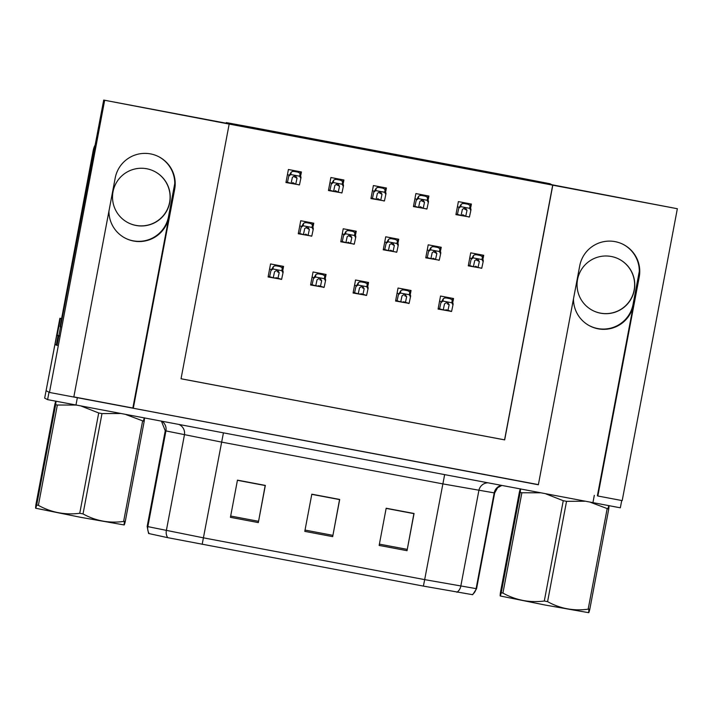 <?xml version="1.0" encoding="UTF-8"?>
<svg xmlns="http://www.w3.org/2000/svg" width="713" height="713" viewBox="0 0 713 713"><rect width="100%" height="100%" fill="white"/><g stroke="black" fill="none" stroke-linecap="round" stroke-linejoin="round"><path stroke-width="1.07" d="M174.756 183.58L168.5 216.681A30.276 30.267 -62.6 0 1 125.051 238.062M73.84 396.891L132.841 408.032L168.954 216.912A30.276 30.267 -62.6 0 1 108.946 211.137M639.303 271.314L633.046 304.415A30.276 30.267 -62.6 0 1 589.598 325.788M573.484 298.863A30.276 30.267 117.4 0 0 633.5 304.647L633.046 304.415M677.35 208.722L551.889 184.729L549.99 183.74L521.64 178.232L253.775 127.645L226.342 122.609L228.249 123.607L103.706 100.078L229.167 124.08L181.04 378.781L504.679 439.903L552.807 185.202L677.35 208.722L622.199 500.606L597.842 496.007L639.231 277A30.276 30.267 117.4 0 0 615.105 241.636A30.276 30.267 117.4 0 0 579.74 265.762L538.36 484.769L133.304 408.273L174.685 189.266A30.276 30.267 117.4 0 0 150.559 153.901A30.276 30.267 117.4 0 0 115.194 178.036L73.813 397.043L49.464 392.444L46.087 390.679L49.001 392.203L47.602 399.636L44.669 398.121L54.981 344.219M639.231 277L638.777 276.76A30.276 30.267 117.4 0 0 623.189 244.39M103.706 100.078L57.031 345.333M61.461 318.533L59.892 318.239L61.434 318.684M60.355 318.479L57.183 335.297M59.892 318.239L44.669 398.121M104.615 100.551L49.464 392.444M538.386 484.626L73.813 397.034M132.841 408.032L133.304 408.273M181.04 378.746L504.572 439.85L552.691 185.139L229.167 124.08M428.326 199.114L428.905 196.039L415.893 193.579L413.433 206.592L426.481 208.864M385.831 191.084L386.41 188.009L373.398 185.558L370.938 198.571L383.986 200.843M343.336 183.063L343.916 179.988L330.903 177.528L328.443 190.54L341.491 192.813M300.841 175.033L301.421 171.958L288.409 169.507L285.949 182.519L298.997 184.792M470.821 207.135L471.4 204.061L458.388 201.601L455.928 214.622L468.976 216.895M440.643 250.343L441.231 247.268L428.219 244.817L425.759 257.83L438.807 260.102M398.148 242.322L398.736 239.247L385.724 236.787L383.264 249.8L396.312 252.072M355.653 234.292L356.242 231.217L343.229 228.766L340.769 241.778L353.817 244.051M313.159 226.271L313.747 223.196L300.734 220.736L298.275 233.748L311.323 236.021M483.138 258.373L483.726 255.299L470.714 252.839L468.254 265.851L481.302 268.124M410.474 293.56L411.053 290.485L398.041 288.025L395.581 301.038L408.629 303.31M367.979 285.53L368.559 282.455L355.546 279.995L353.087 293.016L366.134 295.289M325.484 277.509L326.064 274.434L313.052 271.974L310.592 284.986L323.64 287.259M282.99 269.478L283.569 266.404L270.557 263.944L268.097 276.965L281.145 279.238M452.969 301.581L453.548 298.506L440.536 296.047L438.085 309.068L451.124 311.34M452.318 300.342L452.693 298.346M450.509 311.224L451.097 311.519M438.13 308.809L439.279 309.023M443.245 309.772L447.648 310.601M282.33 268.24L282.713 266.243M280.53 279.122L281.109 279.416M268.15 276.706L269.3 276.92M273.266 277.669L277.669 278.498M324.825 276.27L325.208 274.264M323.025 287.143L323.604 287.446M310.645 284.728L311.795 284.95M315.761 285.699L320.164 286.528M367.329 284.291L367.703 282.295M365.519 295.173L366.108 295.467M353.14 292.758L354.29 292.972M358.256 293.72L362.659 294.549M409.823 292.321L410.198 290.316M408.014 303.194L408.602 303.497M395.635 300.779L396.784 301.002M400.751 301.751L405.153 302.579M482.487 257.135L482.861 255.138M480.687 268.008L481.266 268.311M468.298 265.592L469.457 265.815M473.414 266.564L477.817 267.393M312.508 225.032L312.882 223.035M310.708 235.905L311.287 236.208M298.319 233.49L299.478 233.712M303.435 234.461L307.838 235.29M355.003 233.062L355.377 231.057M353.202 243.935L353.782 244.238M340.814 241.52L341.973 241.734M345.93 242.482L350.333 243.32M397.498 241.083L397.872 239.087M395.697 251.956L396.276 252.259M383.309 249.541L384.467 249.764M388.425 250.513L392.827 251.341M439.992 249.113L440.367 247.108M438.192 259.987L438.771 260.29M425.804 257.571L426.962 257.785M430.919 258.534L435.322 259.372M470.161 205.897L470.535 203.9M468.361 216.779L468.94 217.073M455.972 214.363L457.131 214.577M461.097 215.326L465.491 216.155M300.182 173.803L300.556 171.797M298.382 184.676L298.961 184.97M285.993 182.261L287.152 182.475M291.118 183.223L295.512 184.061M342.677 181.824L343.051 179.828M340.876 192.697L341.456 193M328.488 190.282L329.647 190.505M333.613 191.253L338.007 192.082M385.172 189.854L385.546 187.849M383.371 200.727L383.95 201.021M370.983 198.312L372.141 198.526M376.108 199.275L380.501 200.103M427.666 197.875L428.041 195.879M425.866 208.749L426.445 209.052M413.478 206.333L414.636 206.556M418.602 207.305L422.996 208.134M597.387 495.767L633.5 304.647M158.642 156.655A30.276 30.267 -62.6 0 1 174.23 189.034L174.685 189.266M472.683 594.704L423.397 586.104L167.707 537.664L148.589 533.493L147.163 526.488L203.455 537.843L424.672 579.624L423.397 586.104M621.718 500.517L620.337 507.808L47.602 399.636M379.147 545.418L386.17 508.235L414.057 513.494L407.034 550.677L379.147 545.418M230.433 517.326L237.456 480.143L265.343 485.41L258.32 522.593L230.433 517.326M304.79 531.372L311.813 494.189L339.7 499.456L332.677 536.639L304.79 531.372M413.923 513.476L407.034 550.677M265.209 485.384L258.32 522.593M311.786 494.341L339.557 499.59L332.677 536.639M386.143 508.387L413.914 513.636M237.429 480.304L265.2 485.544M438.192 308.462L443.236 309.843L444.52 303.881L447.336 302.018L447.978 302.241M440.901 302.713L443.397 298.595L442.925 301.091L440.901 302.713L439.511 309.139M446.017 309.763L451.596 311.429L453.156 304.068L452.256 300.271A4.733 4.733 117.4 0 0 449.431 298.569L446.641 298.043A4.733 4.733 117.4 0 0 443.397 298.595M447.336 302.018L449.163 304.754L447.88 310.725M452.978 304.995L451.784 302.767L442.925 301.091M451.784 302.767L452.256 300.271M468.361 265.254L473.405 266.635L474.689 260.664L477.505 258.81L478.147 259.033M471.07 259.505L473.566 255.388L473.093 257.883L471.07 259.505L469.689 265.931M475.589 266.234L478.049 267.518L481.765 268.213L483.325 260.86L482.425 257.063A4.733 4.733 117.4 0 0 479.599 255.361L476.819 254.826A4.733 4.733 117.4 0 0 473.566 255.388M477.505 258.81L479.332 261.546L478.049 267.518M483.147 261.787L481.952 259.55L473.093 257.883M481.952 259.55L482.425 257.063M456.044 214.016L461.079 215.397L462.363 209.435L465.179 207.572L465.83 207.795M458.744 208.267L461.24 204.15L460.767 206.645L458.744 208.267L457.363 214.702M462.657 214.684L465.723 216.28L469.439 216.984L470.999 209.622L470.099 205.825A4.733 4.733 117.4 0 0 467.282 204.123L464.493 203.597A4.733 4.733 117.4 0 0 461.24 204.15M465.179 207.572L467.006 210.308L465.723 216.28M470.83 210.549L469.635 208.321L460.767 206.645M469.635 208.321L470.099 205.825M619.107 259.184A28.85 28.85 -62.6 0 1 600.399 313.114A28.85 28.85 -62.6 0 1 592.556 310.413M600.551 313.185A28.85 28.85 117.4 0 0 619.187 259.22A28.85 28.85 117.4 0 0 578.635 275.423A28.85 28.85 117.4 0 0 600.551 313.185M395.697 300.431L400.742 301.822L402.025 295.85L404.841 293.997L405.483 294.219M398.407 294.692L400.902 290.574L400.43 293.061L398.407 294.692L397.016 301.118M403.522 301.733L409.102 303.399L410.661 296.047L409.761 292.241A4.733 4.733 117.4 0 0 406.936 290.539L404.146 290.013A4.733 4.733 117.4 0 0 400.902 290.574M404.841 293.997L406.668 296.733L405.385 302.695M410.483 296.973L409.289 294.736L400.43 293.061M409.289 294.736L409.761 292.241M353.202 292.41L358.247 293.792L359.53 287.829L362.347 285.966L362.988 286.189M355.912 286.662L358.407 282.544L357.935 285.04L355.912 286.662L354.521 293.096M361.028 293.711L366.607 295.378L368.166 288.016L367.266 284.22A4.733 4.733 117.4 0 0 364.441 282.517L361.651 281.991A4.733 4.733 117.4 0 0 358.407 282.544M362.347 285.966L364.174 288.703L362.89 294.674M367.988 288.943L366.794 286.715L357.935 285.04M366.794 286.715L367.266 284.22M310.708 284.38L315.752 285.77L317.035 279.799L319.852 277.945L320.494 278.168M313.417 278.64L315.912 274.523L315.44 277.009L313.417 278.64L312.027 285.066M318.533 285.681L324.112 287.348L325.672 279.995L324.772 276.189A4.733 4.733 117.4 0 0 321.946 274.487L319.157 273.961A4.733 4.733 117.4 0 0 315.912 274.523M319.852 277.945L321.679 280.681L320.395 286.644M325.493 280.922L324.299 278.685L315.44 277.009M324.299 278.685L324.772 276.189M268.213 276.359L273.257 277.74L274.541 271.778L277.357 269.915L277.999 270.138M270.922 270.61L273.418 266.493L272.945 268.988L270.922 270.61L269.532 277.045M276.038 277.66L281.617 279.327L283.177 271.965L282.277 268.168A4.733 4.733 117.4 0 0 279.451 266.466L276.662 265.94A4.733 4.733 117.4 0 0 273.418 266.493M277.357 269.915L279.184 272.651L277.901 278.623M282.999 272.892L281.804 270.664L272.945 268.988M281.804 270.664L282.277 268.168M425.866 257.224L430.91 258.614L432.194 252.643L435.01 250.789L435.652 251.012M428.575 251.475L431.071 247.358L430.599 249.853L428.575 251.475L427.194 257.91M433.094 258.213L435.554 259.487L439.27 260.192L440.83 252.83L439.93 249.033A4.733 4.733 117.4 0 0 437.105 247.331L434.324 246.805A4.733 4.733 117.4 0 0 431.071 247.358M435.01 250.789L436.837 253.516L435.554 259.487M440.652 253.757L439.458 251.529L430.599 249.853M439.458 251.529L439.93 249.033M383.371 249.202L388.416 250.584L389.699 244.612L392.515 242.759L393.157 242.981M386.081 243.454L388.576 239.336L388.104 241.832L386.081 243.454L384.699 249.88M390.59 250.183L393.059 251.466L396.776 252.161L398.335 244.809L397.435 241.012A4.733 4.733 117.4 0 0 394.61 239.31L391.82 238.775A4.733 4.733 117.4 0 0 388.576 239.336M392.515 242.759L394.342 245.495L393.059 251.466M398.157 245.735L396.963 243.498L388.104 241.832M396.963 243.498L397.435 241.012M340.876 241.172L345.921 242.563L347.204 236.591L350.021 234.737L350.662 234.96M343.586 235.424L346.081 231.306L345.609 233.802L343.586 235.424L342.204 241.859M348.096 242.162L350.564 243.436L354.281 244.14L355.84 236.778L354.94 232.982A4.733 4.733 117.4 0 0 352.115 231.279L349.325 230.754A4.733 4.733 117.4 0 0 346.081 231.306M350.021 234.737L351.848 237.465L350.564 243.436M355.662 237.705L354.468 235.477L345.609 233.802M354.468 235.477L354.94 232.982M298.382 233.151L303.426 234.532L304.709 228.561L307.526 226.707L308.168 226.93M301.091 227.402L303.586 223.285L303.114 225.78L301.091 227.402L299.71 233.828M305.601 234.131L308.069 235.415L311.786 236.11L313.346 228.757L312.446 224.96A4.733 4.733 117.4 0 0 309.62 223.258L306.831 222.732A4.733 4.733 117.4 0 0 303.586 223.285M307.526 226.707L309.353 229.443L308.069 235.415M313.167 229.684L311.973 227.447L303.114 225.78M311.973 227.447L312.446 224.96M413.549 205.986L418.584 207.376L419.868 201.405L422.684 199.551L423.335 199.774M416.249 200.246L418.745 196.128L418.273 198.615L416.249 200.246L414.868 206.672M420.162 206.663L423.228 208.249L426.944 208.954L428.504 201.601L427.604 197.804A4.733 4.733 117.4 0 0 424.788 196.093L421.998 195.567A4.733 4.733 117.4 0 0 418.745 196.128M422.684 199.551L424.511 202.287L423.228 208.249M428.335 202.528L427.14 200.291L418.273 198.615M427.14 200.291L427.604 197.804M371.054 197.964L376.09 199.346L377.373 193.383L380.189 191.521L380.84 191.744M373.755 192.216L376.25 188.098L375.778 190.594L373.755 192.216L372.373 198.651M377.667 198.633L380.733 200.228L384.45 200.932L386.009 193.571L385.109 189.774A4.733 4.733 117.4 0 0 382.293 188.072L379.503 187.546A4.733 4.733 117.4 0 0 376.25 188.098M380.189 191.521L382.016 194.257L380.733 200.228M385.84 194.497L384.646 192.269L375.778 190.594M384.646 192.269L385.109 189.774M328.559 189.934L333.595 191.325L334.878 185.353L337.695 183.499L338.345 183.722M331.26 184.195L333.755 180.077L333.283 182.564L331.26 184.195L329.878 190.621M335.172 190.612L338.238 192.198L341.955 192.902L343.514 185.549L342.614 181.753A4.733 4.733 117.4 0 0 339.789 180.041L337.008 179.516A4.733 4.733 117.4 0 0 333.755 180.077M337.695 183.499L339.522 186.236L338.238 192.198M343.345 186.476L342.142 184.239L333.283 182.564M342.142 184.239L342.614 181.753M286.065 181.913L291.1 183.303L292.383 177.332L295.2 175.469L295.85 175.692M288.765 176.164L291.26 172.047L290.788 174.542L288.765 176.164L287.384 182.599M292.678 182.581L295.743 184.177L299.46 184.881L301.02 177.519L300.12 173.722A4.733 4.733 117.4 0 0 297.294 172.02L294.514 171.494A4.733 4.733 117.4 0 0 291.26 172.047M295.2 175.469L297.027 178.205L295.743 184.177M300.85 178.446L299.647 176.218L290.788 174.542M299.647 176.218L300.12 173.722M588.751 612.69L545.124 605.034L500.196 595.961M584.749 501.239L566.541 501.328L547.584 601.647L544.295 601.023L563.252 500.704L545.962 493.913M540.08 492.799L521.88 492.763L502.923 593.082C515.811 600.221 529.599 602.868 544.295 601.023M502.923 593.082L501.239 592.744L520.187 492.433C520.784 487.79 520.526 487.656 519.412 492.023L500.455 592.343C499.866 596.977 500.125 597.111 501.239 592.744C500.125 597.111 499.866 596.977 500.455 592.343M566.541 501.328L563.252 500.704M521.88 492.763L520.187 492.433C520.784 487.79 520.526 487.656 519.412 492.023M607.939 508.743C609.054 504.376 609.312 504.51 608.724 509.153L590.507 502.326M608.724 509.153L589.767 609.463L588.172 609.178L607.128 508.859M589.767 609.463C588.662 613.831 588.394 613.697 588.991 609.062M547.584 601.647C560.204 608.644 573.733 611.157 588.172 609.178M154.569 171.45A28.85 28.85 -62.6 0 1 135.853 225.379A28.85 28.85 -62.6 0 1 128.01 222.679M136.005 225.46A28.85 28.85 117.4 0 0 154.641 171.485A28.85 28.85 117.4 0 0 114.098 187.688A28.85 28.85 117.4 0 0 136.005 225.46M95.266 144.766A18.921 18.921 117.4 0 0 93.225 150.416L60.079 326.741A18.921 18.921 -62.6 0 1 60.846 326.902M95.159 145.327A18.921 18.921 117.4 0 0 93.376 150.496L60.079 326.741M55.035 344.539L56.79 335.244L55.026 344.539L57.352 345.395M56.282 345.19L58.047 335.894L56.79 335.244L59.197 335.645M58.047 335.894L59.108 336.09M124.205 524.955L80.578 517.299L35.65 508.226M120.203 413.504L101.995 413.593L83.038 513.913L79.749 513.289L98.706 412.97L81.416 406.178M75.533 405.064L57.343 405.029L38.386 505.348C51.265 512.487 65.052 515.134 79.749 513.289M38.386 505.348L36.693 505.018L55.65 404.699C56.238 400.064 55.979 399.931 54.865 404.289L35.908 504.608C35.32 509.242 35.579 509.385 36.693 505.018C35.579 509.385 35.32 509.242 35.908 504.608M101.995 413.593L98.706 412.97M57.343 405.029L55.65 404.699C56.238 400.064 55.979 399.931 54.865 404.289M143.402 421.009C144.507 416.642 144.766 416.784 144.178 421.419L125.96 414.592M144.178 421.419L125.221 521.738L123.625 521.444L142.582 421.133M125.221 521.738C124.115 526.105 123.857 525.962 124.445 521.328M83.038 513.913C95.658 520.909 109.187 523.422 123.625 521.444M226.351 122.618L226.235 123.224L226.342 122.609M168.954 216.912L168.5 216.681M161.468 421.294L165.256 430.741L165.933 430.91A9.456 9.287 102.2 0 0 162.163 421.428M444.618 474.769L424.672 579.624L476.569 588.706L494.662 492.959L442.755 483.877L221.538 442.096L165.933 430.91L147.841 526.657A9.456 9.287 -77.8 0 0 149.222 533.654M472.256 594.66A9.456 9.34 98.8 0 0 476.106 588.653L494.198 492.906A9.456 9.34 -81.2 0 1 501.203 485.455M202.18 544.331L223.401 432.996M167.707 537.664A9.456 9.287 -77.8 0 1 166.334 530.668L184.426 434.921A9.456 9.287 102.2 0 0 179.364 424.672M487.353 482.844A9.456 9.34 -81.2 0 0 478.869 490.526L460.776 586.273A9.456 9.34 98.8 0 1 456.926 592.28M592.913 502.772L594.312 495.339M75.943 405.144L77.352 397.702M305.03 530.08L332.918 535.347M379.387 544.126L407.275 549.384M230.673 516.034L258.561 521.301M439.6 301.02L441.071 301.786M444.582 296.973L446.641 298.043M447.372 297.499L449.431 298.569M447.158 303.72L449.163 304.754M469.769 257.812L471.24 258.578M474.27 253.516L476.819 254.826M477.059 254.042L479.599 255.361M476.73 260.192L479.332 261.546M457.443 206.574L458.922 207.34M461.944 202.278L464.493 203.597M464.733 202.804L467.282 204.123M463.798 208.642L467.006 210.308M397.105 292.998L398.576 293.765M402.087 288.943L404.146 290.013M404.877 289.478L406.936 290.539M404.663 295.69L406.668 296.733M354.611 284.968L356.081 285.735M359.593 280.922L361.651 281.991M362.382 281.448L364.441 282.517M362.168 287.669L364.174 288.703M312.116 276.947L313.586 277.714M317.098 272.901L319.157 273.961M319.887 273.427L321.946 274.487M319.674 279.639L321.679 280.681M269.621 268.917L271.092 269.683M274.603 264.871L276.662 265.94M277.393 265.396L279.451 266.466M277.179 271.617L279.184 272.651M427.274 249.791L428.745 250.548M431.775 245.486L434.324 246.805M434.565 246.012L437.105 247.331M434.235 252.17L436.837 253.516M384.779 241.76L386.25 242.527M389.28 237.465L391.82 238.775M392.07 237.99L394.61 239.31M391.74 244.14L394.342 245.495M342.285 233.739L343.755 234.497M346.785 229.434L349.325 230.754M349.575 229.96L352.115 231.279M349.245 236.119L351.848 237.465M299.79 225.709L301.26 226.476M304.291 221.413L306.831 222.732M307.08 221.939L309.62 223.258M306.75 228.089L309.353 229.443M414.948 198.553L416.428 199.319M419.449 194.248L421.998 195.567M422.239 194.783L424.788 196.093M421.303 200.62L424.511 202.287M372.453 190.531L373.933 191.289M376.954 186.227L379.503 187.546M379.744 186.753L382.293 188.072M378.808 192.59L382.016 194.257M329.959 182.501L331.438 183.268M334.459 178.205L337.008 179.516M337.249 178.731L339.789 180.041M336.313 184.569L339.522 186.236M287.464 174.48L288.934 175.238M291.965 170.175L294.514 171.494M294.754 170.701L297.294 172.02M293.818 176.539L297.027 178.205M472.683 594.713L476.569 588.706M147.163 526.488L165.256 430.741M494.662 492.959L497.638 487.683L501.658 485.544M448.673 297.945L450.732 299.014M478.236 254.425L480.901 255.807M465.42 202.938L468.575 204.569M406.178 289.924L408.237 290.993M363.683 281.893L365.742 282.963M321.189 273.872L323.247 274.942M278.694 265.842L280.753 266.912M435.741 246.395L438.406 247.776M393.246 238.374L395.911 239.755M350.751 230.344L353.416 231.725M308.257 222.322L310.921 223.704M422.925 194.907L426.08 196.547M380.43 186.886L383.585 188.517M337.935 178.856L341.09 180.496M295.44 170.835L298.595 172.466"/></g></svg>
